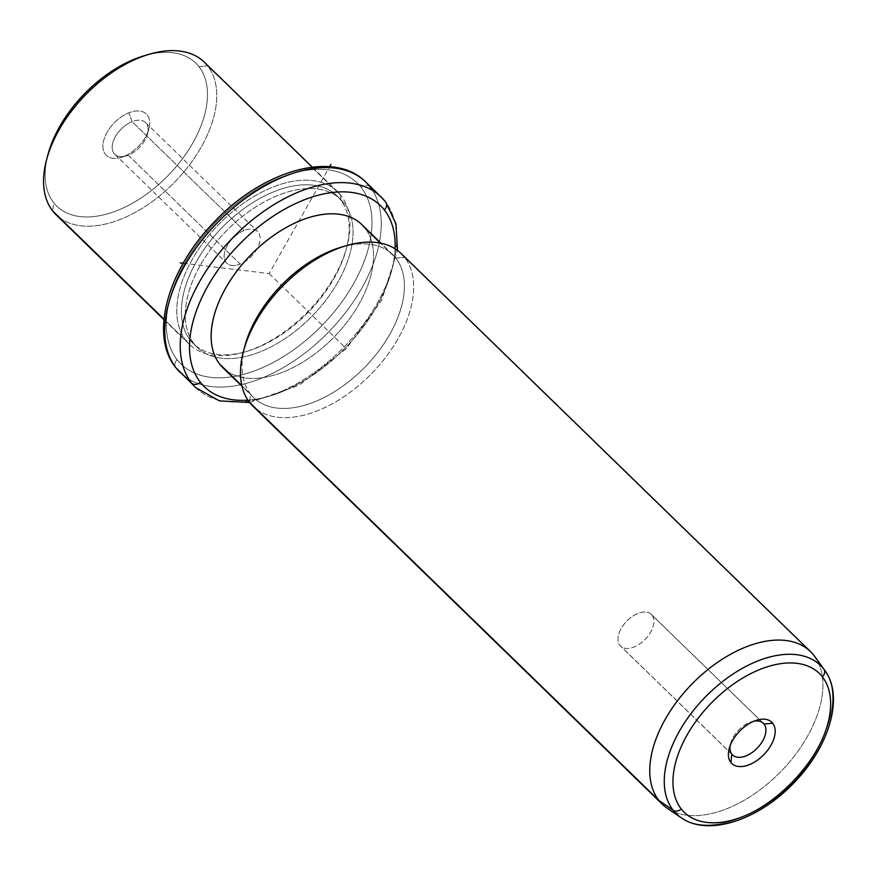 <?xml version="1.0" encoding="UTF-8"?>
<svg xmlns="http://www.w3.org/2000/svg" width="877" height="877" viewBox="0 0 877 877"><rect width="100%" height="100%" fill="white"/><g stroke="black" fill="none" stroke-linecap="round" stroke-linejoin="round"><path stroke-width="0.66" stroke-dasharray="4.38 3.29" d="M128.239 155.196L240.21 264.076A22.1 12.958 -45.8 0 1 226.737 263.133A22.1 12.958 -45.8 0 1 226.968 246.24A22.1 12.958 -45.8 0 1 244.069 230.519L132.098 121.64A22.1 12.958 134.2 0 0 114.997 137.371A22.1 12.958 134.2 0 0 114.766 154.264A22.1 12.958 134.2 0 0 128.239 155.196L123.789 156.49A28.744 16.849 -45.8 0 1 103.037 143.96A28.744 16.849 -45.8 0 1 128.82 112.837A28.744 16.849 -45.8 0 1 149.572 125.378A28.744 16.849 -45.8 0 1 123.789 156.49A28.744 16.849 134.2 0 0 148.882 128.952A28.744 16.849 134.2 0 0 128.82 112.837L132.098 121.64A22.1 12.958 -45.8 0 1 147.522 134.028A22.1 12.958 -45.8 0 1 128.239 155.196A22.1 12.958 -45.8 0 1 126.266 155.887A22.1 12.958 -45.8 0 1 112.42 144.617A22.1 12.958 -45.8 0 1 132.098 121.64L128.82 112.837A28.744 16.849 134.2 0 0 103.212 142.732A28.744 16.849 134.2 0 0 121.223 157.389A28.744 16.849 134.2 0 0 123.789 156.49L128.239 155.196A22.1 12.958 134.2 0 0 145.33 139.476A22.1 12.958 134.2 0 0 145.571 122.583A22.1 12.958 134.2 0 0 132.098 121.64L244.069 230.519A22.1 12.958 134.2 0 0 224.249 254.44A22.1 12.958 134.2 0 0 240.21 264.076A22.1 12.958 134.2 0 0 260.02 240.155A22.1 12.958 134.2 0 0 244.069 230.519A22.1 12.958 -45.8 0 1 257.542 231.451A22.1 12.958 -45.8 0 1 257.301 248.355A22.1 12.958 -45.8 0 1 240.21 264.076L128.239 155.196M143.927 55.832A99.726 58.474 -45.8 0 1 198.936 66.63A99.726 58.474 -45.8 0 1 162.585 180.969A99.726 58.474 -45.8 0 1 53.683 202.708L52.697 210.995L53.683 202.708A99.726 58.474 -45.8 0 1 47.358 156.972A99.726 58.474 134.2 0 0 53.683 202.708A99.726 58.474 134.2 0 0 162.585 180.969A99.726 58.474 134.2 0 0 198.936 66.63A99.726 58.474 134.2 0 0 146.393 55.13M198.936 66.63L207.63 65.841L198.936 66.63M59.789 217.891A106.369 62.377 134.2 0 0 174.885 181.901A106.369 62.377 134.2 0 0 207.63 65.841L340.835 195.374A106.369 62.377 134.2 0 0 337.524 191.679A106.369 62.377 134.2 0 0 221.629 221.475A106.369 62.377 134.2 0 0 185.902 340.517L163.988 319.217L185.902 340.517A106.369 62.377 134.2 0 0 189.213 344.212A106.369 62.377 134.2 0 0 305.108 314.415A106.369 62.377 134.2 0 0 340.835 195.374L207.63 65.841A106.369 62.377 -45.8 0 1 171.903 184.894A106.369 62.377 -45.8 0 1 56.007 214.679M204.319 62.157A106.369 62.377 -45.8 0 1 207.63 65.841M340.835 195.374L340.353 199.517A103.047 60.425 134.2 0 0 227.812 221.969A103.047 60.425 134.2 0 0 190.254 340.133L185.902 340.517A106.369 62.377 -45.8 0 1 224.676 218.548A106.369 62.377 -45.8 0 1 340.835 195.374A106.369 62.377 -45.8 0 1 346.908 246.81A106.369 62.377 -45.8 0 1 244.584 352.039A106.369 62.377 -45.8 0 1 185.902 340.517L190.254 340.133A103.047 60.425 134.2 0 0 247.095 351.282A103.047 60.425 134.2 0 0 346.229 249.342A103.047 60.425 134.2 0 0 340.353 199.517L340.835 195.374M340.353 199.517L344.212 203.267A103.047 60.425 134.2 0 0 341 199.693A103.047 60.425 134.2 0 0 228.722 228.557A103.047 60.425 134.2 0 0 194.113 343.883L190.254 340.133A103.047 60.425 -45.8 0 1 224.863 224.797A103.047 60.425 -45.8 0 1 337.141 195.944A103.047 60.425 -45.8 0 1 340.353 199.517A103.047 60.425 -45.8 0 1 305.733 314.843A103.047 60.425 -45.8 0 1 193.466 343.707A103.047 60.425 -45.8 0 1 190.254 340.133L194.113 343.883A103.047 60.425 134.2 0 0 197.325 347.456A103.047 60.425 134.2 0 0 309.603 318.603A103.047 60.425 134.2 0 0 344.212 203.267L340.353 199.517M177.165 359.756A126.321 74.074 134.2 0 0 315.117 332.23A126.321 74.074 134.2 0 0 361.16 187.393A126.321 74.074 134.2 0 0 223.207 214.92A126.321 74.074 134.2 0 0 177.165 359.756A6.643 5.372 -38.1 0 0 175.795 367.616A6.643 5.372 141.9 0 1 177.165 359.756A126.321 74.074 -45.8 0 1 223.207 214.92A126.321 74.074 -45.8 0 1 361.16 187.393A126.321 74.074 -45.8 0 1 315.117 332.23A126.321 74.074 -45.8 0 1 177.165 359.756M194.113 343.883A103.047 60.425 -45.8 0 1 231.671 225.729A103.047 60.425 -45.8 0 1 344.212 203.267A103.047 60.425 -45.8 0 1 306.654 321.431A103.047 60.425 -45.8 0 1 194.113 343.883M180.333 372.659A132.964 77.965 134.2 0 0 322.374 338.16A132.964 77.965 134.2 0 0 372.55 190.43A132.964 77.965 -45.8 0 1 322.374 338.16A132.964 77.965 -45.8 0 1 180.333 372.659M369.864 186.615A6.643 5.372 -38.1 0 0 361.16 187.393A6.643 5.372 141.9 0 1 369.864 186.615M195.768 387.678A132.964 77.965 134.2 0 0 340.649 350.438A132.964 77.965 134.2 0 0 385.299 201.633L376.441 193.006L385.299 201.633A132.964 77.965 -45.8 0 1 340.649 350.438A132.964 77.965 -45.8 0 1 195.768 387.678M247.928 400.142A126.321 74.074 134.2 0 0 395.088 248.805A126.321 74.074 -45.8 0 1 247.928 400.142M381.166 197.018A132.964 77.965 -45.8 0 1 385.299 201.633M219.699 364.141A99.726 58.474 134.2 0 0 328.612 342.414A99.726 58.474 134.2 0 0 364.953 228.064A99.726 58.474 -45.8 0 1 331.462 339.673A99.726 58.474 -45.8 0 1 222.813 367.606M340.835 247.303A99.726 58.474 -45.8 0 1 395.845 258.101A99.726 58.474 -45.8 0 1 359.493 372.44A99.726 58.474 -45.8 0 1 250.592 394.179L249.605 402.466L250.592 394.179L241.866 385.694L250.592 394.179A99.726 58.474 -45.8 0 1 244.277 348.443A99.726 58.474 134.2 0 0 250.592 394.179A99.726 58.474 134.2 0 0 253.694 397.632A99.726 58.474 134.2 0 0 362.354 369.71A99.726 58.474 134.2 0 0 395.845 258.101L380.465 243.148L395.845 258.101A99.726 58.474 134.2 0 0 392.743 254.637A99.726 58.474 134.2 0 0 343.302 246.601M361.85 224.611A99.726 58.474 -45.8 0 1 364.953 228.064M395.845 258.101L404.549 257.312L395.845 258.101M256.698 409.362A106.369 62.377 134.2 0 0 371.793 373.372A106.369 62.377 134.2 0 0 404.549 257.312L813.812 655.272L404.549 257.312A106.369 62.377 -45.8 0 1 368.822 376.365A106.369 62.377 -45.8 0 1 252.927 406.161M401.238 253.628A106.369 62.377 -45.8 0 1 404.549 257.312M662.19 804.121A106.369 62.377 134.2 0 0 776.375 775.992A106.369 62.377 134.2 0 0 815.478 657.575M681.155 817.715A103.442 60.656 134.2 0 0 791.953 781.922A103.442 60.656 134.2 0 0 824.632 670.16A103.442 60.656 -45.8 0 1 791.953 781.922A103.442 60.656 -45.8 0 1 681.155 817.715M814.667 656.413A106.369 62.377 -45.8 0 1 781.067 771.332A106.369 62.377 -45.8 0 1 667.123 808.145M754.154 721.102A22.1 12.958 134.2 0 0 751.83 721.65A22.1 12.958 134.2 0 0 730.574 743.51A22.1 12.958 134.2 0 0 730.102 745.834A22.1 12.958 -45.8 0 1 754.154 721.102M731.835 754.187L619.864 645.319A22.1 12.958 134.2 0 0 620.554 646.086A22.1 12.958 134.2 0 0 644.628 639.892A22.1 12.958 134.2 0 0 652.049 615.161L762.552 722.604L652.049 615.161A22.1 12.958 134.2 0 0 651.359 614.404A22.1 12.958 134.2 0 0 627.285 620.587A22.1 12.958 134.2 0 0 619.864 645.319L731.835 754.187M652.049 615.161A22.1 12.958 -45.8 0 1 644.003 640.495A22.1 12.958 -45.8 0 1 619.864 645.319A22.1 12.958 -45.8 0 1 627.921 619.984A22.1 12.958 -45.8 0 1 652.049 615.161M183.183 263.232L269.162 273.58L329.642 166.685M269.162 273.58L346.382 348.662M114.766 154.264L226.737 263.133M337.524 191.679L312.256 167.112M189.213 344.212L163.944 319.645M247.095 351.282L244.584 352.039M346.229 249.342L346.908 246.81M341 199.693L337.141 195.944M197.325 347.456L193.466 343.707M249.649 402.521L299.134 385.233L346.338 348.618L381.605 300.405L397.5 250.46M392.743 254.637L381.035 243.269M253.694 397.632L241.997 386.253M729.215 748.585L730.574 743.51M756.873 720.149L751.83 721.65M732.525 754.954L620.554 646.086M763.33 723.273L651.359 614.404M148.882 128.952L147.522 134.028M121.223 157.389L126.266 155.887M145.571 122.583L257.542 231.451"/><path stroke-width="1.32" d="M146.393 55.13A99.726 58.474 134.2 0 0 47.358 156.972A99.726 58.474 -45.8 0 1 47.994 154.484A99.726 58.474 -45.8 0 1 143.927 55.832L148.958 54.33A106.369 62.377 134.2 0 0 46.634 159.559A106.369 62.377 134.2 0 0 52.697 210.995A106.369 62.377 134.2 0 0 59.789 217.891M207.63 65.841A106.369 62.377 134.2 0 0 148.958 54.33M163.944 319.645L56.007 214.679A106.369 62.377 -45.8 0 1 52.697 210.995L163.988 319.217L52.697 210.995A106.369 62.377 -45.8 0 1 88.424 91.942A106.369 62.377 -45.8 0 1 204.319 62.157L312.256 167.112M385.299 201.633A6.643 5.372 141.9 0 1 385.694 202.061A6.643 5.372 141.9 0 1 384.323 209.921A126.321 74.074 -45.8 0 1 395.088 248.805A126.321 74.074 134.2 0 0 384.323 209.921A6.643 5.372 -38.1 0 0 385.694 202.061A6.643 5.372 -38.1 0 0 385.299 201.633A132.964 77.965 134.2 0 0 381.166 197.018L365.72 181.999A132.964 77.965 134.2 0 0 220.851 219.239A132.964 77.965 134.2 0 0 176.189 368.055A132.964 77.965 -45.8 0 1 220.851 219.239A132.964 77.965 -45.8 0 1 365.72 181.999A132.964 77.965 -45.8 0 1 369.864 186.615L376.441 193.006L369.864 186.615A132.964 77.965 -45.8 0 1 372.55 190.43A132.964 77.965 134.2 0 0 369.864 186.615A132.964 77.965 134.2 0 0 365.72 181.999C333.907 149.561 262.925 170.445 214.799 221.432C168.406 268.395 148.827 334.663 175.795 367.616A6.643 5.372 -38.1 0 0 176.189 368.055A132.964 77.965 134.2 0 0 180.333 372.659A132.964 77.965 -45.8 0 1 176.189 368.055A6.643 5.372 141.9 0 1 175.795 367.616L195.768 387.678A132.964 77.965 -45.8 0 1 191.635 383.063A132.964 77.965 134.2 0 0 195.768 387.678L219.447 400.866L249.649 402.521M176.189 368.055L191.635 383.063L176.189 368.055M381.166 197.018A132.964 77.965 134.2 0 0 236.297 234.258A132.964 77.965 134.2 0 0 191.635 383.063A6.643 5.372 -38.1 0 0 200.34 382.284A126.321 74.074 134.2 0 0 247.928 400.142A126.321 74.074 -45.8 0 1 200.34 382.284A6.643 5.372 141.9 0 1 191.635 383.063A132.964 77.965 -45.8 0 1 236.297 234.258A132.964 77.965 -45.8 0 1 381.166 197.018L385.694 202.061L395.955 223.81L397.5 250.46M384.323 209.921A126.321 74.074 134.2 0 0 246.371 237.448A126.321 74.074 134.2 0 0 200.34 382.284A126.321 74.074 -45.8 0 1 246.371 237.448A126.321 74.074 -45.8 0 1 384.323 209.921M364.953 228.064L380.465 243.148L364.953 228.064A99.726 58.474 134.2 0 0 256.051 249.792A99.726 58.474 134.2 0 0 219.699 364.141A99.726 58.474 -45.8 0 1 253.201 252.532A99.726 58.474 -45.8 0 1 361.85 224.611L381.035 243.269M343.302 246.601A99.726 58.474 134.2 0 0 244.277 348.443A99.726 58.474 -45.8 0 1 244.902 345.955A99.726 58.474 -45.8 0 1 340.835 247.303L345.867 245.801A106.369 62.377 134.2 0 0 243.543 351.03A106.369 62.377 134.2 0 0 249.605 402.466A106.369 62.377 134.2 0 0 256.698 409.362M241.866 385.694L219.699 364.141L241.866 385.694M241.997 386.253L222.813 367.606A99.726 58.474 -45.8 0 1 219.699 364.141M404.549 257.312A106.369 62.377 134.2 0 0 345.867 245.801M815.478 657.575A106.369 62.377 134.2 0 0 813.812 655.272A106.369 62.377 134.2 0 0 810.501 651.589A106.369 62.377 134.2 0 0 694.606 681.374A106.369 62.377 134.2 0 0 658.879 800.427L249.605 402.466A106.369 62.377 -45.8 0 1 285.332 283.414A106.369 62.377 -45.8 0 1 401.238 253.628L810.501 651.589M249.605 402.466L658.879 800.427A106.369 62.377 134.2 0 0 662.19 804.121L252.927 406.161A106.369 62.377 -45.8 0 1 249.605 402.466M823.799 669.063A103.442 60.656 134.2 0 0 710.841 691.602A103.442 60.656 134.2 0 0 673.13 810.216L658.879 800.427A106.369 62.377 -45.8 0 1 697.653 678.458A106.369 62.377 -45.8 0 1 813.812 655.272L823.799 669.063L813.812 655.272A106.369 62.377 -45.8 0 1 814.667 656.413L824.632 670.16A103.442 60.656 134.2 0 0 823.799 669.063A6.643 5.372 141.9 0 1 822.33 676.792A96.854 56.797 134.2 0 0 716.553 697.895A96.854 56.797 134.2 0 0 681.254 808.956A6.643 5.372 141.9 0 1 673.13 810.216A103.442 60.656 134.2 0 0 681.155 817.715A103.442 60.656 -45.8 0 1 673.13 810.216A103.442 60.656 -45.8 0 1 710.841 691.602A103.442 60.656 -45.8 0 1 823.799 669.063A103.442 60.656 -45.8 0 1 824.632 670.16C844.65 696.82 828.962 747.412 793.444 783.304C758.561 819.863 708.375 836.998 681.155 817.715L667.123 808.145A106.369 62.377 -45.8 0 1 658.879 800.427L673.13 810.216A6.643 5.372 -38.1 0 0 681.254 808.956A96.854 56.797 134.2 0 0 787.031 787.842A96.854 56.797 134.2 0 0 822.33 676.792A6.643 5.372 -38.1 0 0 823.799 669.063M822.33 676.792A96.854 56.797 -45.8 0 1 787.031 787.842A96.854 56.797 -45.8 0 1 681.254 808.956A96.854 56.797 -45.8 0 1 716.553 697.895A96.854 56.797 -45.8 0 1 822.33 676.792M730.859 762.486A28.744 16.849 134.2 0 0 762.245 756.215A28.744 16.849 134.2 0 0 772.725 723.262A28.744 16.849 134.2 0 0 741.339 729.521A28.744 16.849 134.2 0 0 730.859 762.486L731.835 754.187A22.1 12.958 134.2 0 0 755.974 749.375A22.1 12.958 134.2 0 0 764.02 724.04L772.725 723.262A28.744 16.849 -45.8 0 1 762.245 756.215A28.744 16.849 -45.8 0 1 730.859 762.486A28.744 16.849 -45.8 0 1 729.215 748.585A28.744 16.849 -45.8 0 1 756.873 720.149A28.744 16.849 -45.8 0 1 772.725 723.262L764.02 724.04A22.1 12.958 134.2 0 0 754.154 721.102A22.1 12.958 -45.8 0 1 763.33 723.273A22.1 12.958 -45.8 0 1 764.02 724.04A22.1 12.958 -45.8 0 1 756.599 748.772A22.1 12.958 -45.8 0 1 732.525 754.954A22.1 12.958 -45.8 0 1 731.835 754.187L730.859 762.486M730.102 745.834A22.1 12.958 134.2 0 0 731.835 754.187A22.1 12.958 -45.8 0 1 730.102 745.834M762.552 722.604L764.02 724.04L762.552 722.604M329.642 166.685L330.958 164.361M183.183 263.232L180.289 262.892M46.634 159.559L47.994 154.484M243.543 351.03L244.902 345.955"/></g></svg>
